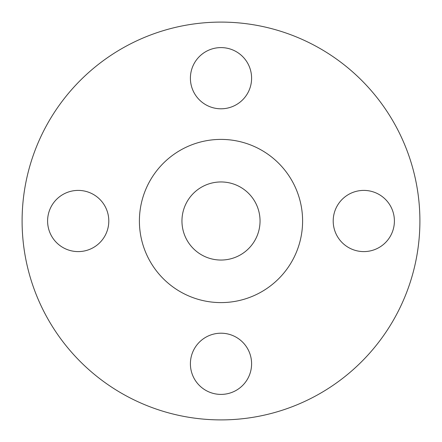 <?xml version="1.0" encoding="UTF-8"?>
<svg xmlns="http://www.w3.org/2000/svg" width="442" height="442" viewBox="0 0 442 442"><rect width="100%" height="100%" fill="white"/><g stroke="black" fill="none" stroke-linecap="round" stroke-linejoin="round"><path stroke-width="0.66" d="M190.403 78.201A30.597 30.597 0 0 0 221 108.798A30.597 30.597 0 0 0 251.597 78.201A30.597 30.597 0 0 0 221 47.598A30.597 30.597 0 0 0 190.403 78.201M333.202 221A30.597 30.597 0 0 0 363.799 251.597A30.597 30.597 0 0 0 394.402 221A30.597 30.597 0 0 0 363.799 190.403A30.597 30.597 0 0 0 333.202 221M190.403 363.799A30.597 30.597 0 0 0 221 394.402A30.597 30.597 0 0 0 251.597 363.799A30.597 30.597 0 0 0 221 333.202A30.597 30.597 0 0 0 190.403 363.799M47.598 221A30.597 30.597 0 0 0 78.201 251.597A30.597 30.597 0 0 0 108.798 221A30.597 30.597 0 0 0 78.201 190.403A30.597 30.597 0 0 0 47.598 221M419.9 221A198.9 198.9 0 0 0 221 22.1A198.9 198.9 0 0 0 22.1 221A198.9 198.9 0 0 0 221 419.9A198.9 198.9 0 0 0 419.9 221M302.599 221A81.599 81.599 0 0 0 221 139.401A81.599 81.599 0 0 0 139.401 221A81.599 81.599 0 0 0 221 302.599A81.599 81.599 0 0 0 302.599 221M181.955 221A39.045 39.045 0 0 0 221 260.045A39.045 39.045 0 0 0 260.045 221A39.045 39.045 0 0 0 221 181.955A39.045 39.045 0 0 0 181.955 221"/></g></svg>
